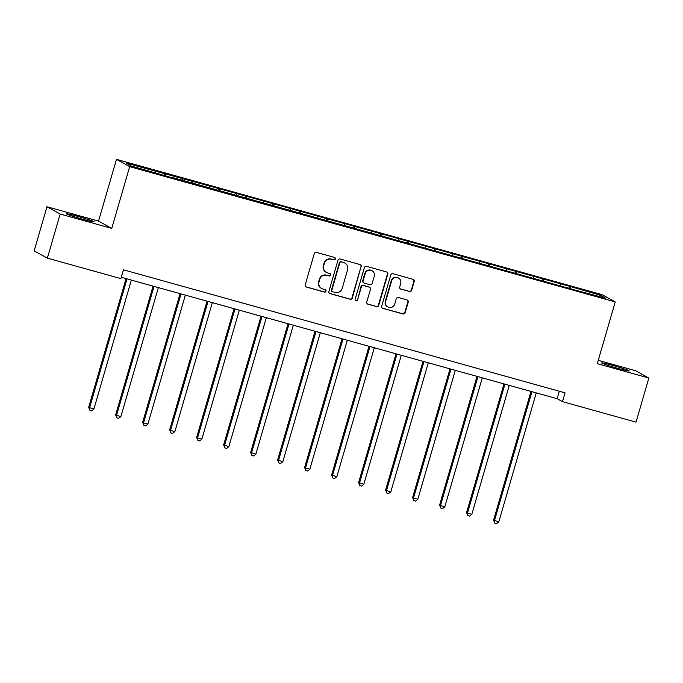<?xml version="1.0" encoding="UTF-8"?>
<svg xmlns="http://www.w3.org/2000/svg" width="683" height="683" viewBox="0 0 683 683"><rect width="100%" height="100%" fill="white"/><g stroke="black" fill="none" stroke-linecap="round" stroke-linejoin="round"><path stroke-width="1.02" d="M335.344 258.977A1.264 1.229 118.9 0 0 334.508 257.44L316.468 252.411A1.81 1.759 118.9 0 0 314.265 253.666L305.207 284.845A1.81 1.759 118.9 0 0 306.402 287.048L324.451 292.076A1.264 1.229 118.9 0 0 325.407 289.754A1.264 1.229 118.9 0 0 325.151 289.652L322.82 289.003A5.78 5.635 118.9 0 1 318.995 281.942L319.746 279.347A5.78 5.635 118.9 0 1 326.79 275.317L329.129 275.966A1.264 1.229 118.9 0 0 330.094 273.652A1.264 1.229 118.9 0 0 329.829 273.541L327.499 272.893A5.78 5.635 118.9 0 1 323.674 265.832L324.425 263.237A5.78 5.635 118.9 0 1 331.468 259.207L333.808 259.864A1.264 1.229 118.9 0 0 335.344 258.977M326.312 272.406L325.962 272.21A5.78 5.635 118.9 0 1 323.315 265.636L324.066 263.04A5.78 5.635 118.9 0 1 331.118 259.011L333.449 259.668A1.264 1.229 118.9 0 0 334.585 257.457M305.856 286.783A1.81 1.759 118.9 0 0 306.044 286.851L324.092 291.88A1.264 1.229 118.9 0 0 325.228 289.669M321.633 288.516L321.275 288.32A5.78 5.635 118.9 0 1 318.637 281.746L319.388 279.151A5.78 5.635 118.9 0 1 326.431 275.121L328.771 275.77A1.264 1.229 118.9 0 0 329.906 273.567M612.642 365.388A14.352 0.717 16.2 0 0 601.646 362.921A14.352 0.717 16.2 0 0 618.209 368.461A14.352 0.717 16.2 0 0 629.205 370.929A14.352 0.717 16.2 0 0 612.642 365.388M77.606 216.323A14.352 0.717 16.2 0 0 66.61 213.856A14.352 0.717 16.2 0 0 83.172 219.397A14.352 0.717 16.2 0 0 94.169 221.864A14.352 0.717 16.2 0 0 77.606 216.323M409.476 291.521A1.81 1.759 118.9 0 0 411.678 290.258L414.222 281.516A1.81 1.759 118.9 0 0 413.027 279.313L392.981 273.729A1.81 1.759 118.9 0 0 390.778 274.984L381.72 306.163A1.81 1.759 118.9 0 0 382.915 308.366L402.961 313.949A1.81 1.759 118.9 0 0 405.164 312.686L408.229 302.125A1.81 1.759 118.9 0 0 407.034 299.922L398.462 297.532A1.81 1.759 118.9 0 0 396.26 298.787L394.74 304.029A4.832 4.713 118.9 0 1 387.859 306.991A4.832 4.713 118.9 0 1 385.647 301.493L391.615 280.978A4.832 4.713 118.9 0 1 398.488 278.007A4.832 4.713 118.9 0 1 400.699 283.505L399.709 286.928A1.81 1.759 118.9 0 0 400.904 289.131L409.117 291.325A1.81 1.759 118.9 0 0 411.32 290.062L413.864 281.319A1.81 1.759 118.9 0 0 413.206 279.373M597.284 363.672L648.85 378.041L636.035 422.145L562.493 401.655L565.054 392.836L123.461 269.811L120.9 278.63L47.358 258.14L60.172 214.027L111.739 228.395L129.676 166.643L615.229 301.912L597.284 363.672M361.392 266.797A1.81 1.759 118.9 0 0 360.197 264.594L340.16 259.011A1.81 1.759 118.9 0 0 337.957 260.266L328.899 291.445A1.81 1.759 118.9 0 0 330.094 293.647L350.14 299.231A1.81 1.759 118.9 0 0 352.343 297.976L361.042 266.601A1.81 1.759 118.9 0 0 360.385 264.654M366.575 266.37L386.612 271.954A1.81 1.759 118.9 0 1 387.807 274.156L378.749 305.335A1.81 1.759 118.9 0 1 376.546 306.59L367.975 304.2A1.81 1.759 118.9 0 1 366.78 301.997L370.451 289.353A1.81 1.759 118.9 0 0 369.255 287.15L363.561 285.562A1.81 1.759 118.9 0 0 361.367 286.817L357.542 299.982A1.264 1.229 118.9 0 1 355.741 300.759A1.264 1.229 118.9 0 1 355.16 299.325L364.372 267.625A1.81 1.759 118.9 0 1 366.575 266.37M129.676 166.643L116.469 159.352L602.022 294.629L615.229 301.912M568.896 288.303L569.485 286.271L218.56 188.499L126.073 163.092L131.495 166.089L171.126 177.486M569.485 286.271L600.203 295.184L605.625 298.181L577.511 290.702L171.296 177.17M560.291 285.545L560.401 284.094M543.651 281.268L543.788 279.467M533.295 278.024L533.406 276.581M516.655 273.746L516.792 271.945M506.299 270.502L506.41 269.059M489.66 266.225L489.805 264.432M479.304 262.989L479.423 261.538M462.664 258.703L462.809 256.91M452.308 255.468L452.428 254.016M435.669 251.182L435.814 249.389M425.313 247.946L425.432 246.495M408.673 243.66L408.818 241.867M398.326 240.425L398.437 238.973M381.686 236.147L381.823 234.346M371.33 232.903L371.441 231.452M354.69 228.626L354.827 226.824M344.334 225.381L344.445 223.93M327.695 221.104L327.84 219.303M317.339 217.86L317.458 216.409M300.699 213.583L300.844 211.781M290.343 210.338L290.463 208.896M273.704 206.061L273.849 204.26M263.348 202.817L263.467 201.374M246.708 198.54L246.853 196.747M236.361 195.304L236.472 193.852M219.721 191.018L219.858 189.225M209.365 187.782L209.476 186.331M192.726 183.496L192.862 181.704M182.37 180.261L182.481 178.809M165.73 175.975L165.875 174.182M155.374 172.739L155.493 171.288M111.739 228.395L98.531 221.113L46.965 206.744L60.172 214.027M46.965 206.744L34.15 250.857L47.358 258.14M648.85 378.041L635.642 370.749L598.257 360.334M98.531 221.113L116.469 159.352M121.292 277.281L557.14 398.701L562.493 401.655M598.803 296.277L600.203 295.184M570.638 288.789L570.783 286.988M559.309 391.239L557.14 398.701M163.98 175.488L164.569 173.465M190.975 183.01L191.564 180.986M217.971 190.531L218.56 188.499M244.966 198.053L245.556 196.021M271.954 205.574L272.543 203.543M298.949 213.096L299.538 211.064M325.945 220.618L326.534 218.586M352.94 228.139L353.529 226.107M379.936 235.652L380.525 233.629M406.931 243.174L407.52 241.15M433.918 250.695L434.508 248.672M460.914 258.217L461.503 256.185M487.91 265.738L488.499 263.706M514.905 273.26L515.494 271.228M541.901 280.781L542.49 278.749M329.556 293.391A1.81 1.759 118.9 0 0 329.735 293.451L349.781 299.034A1.81 1.759 118.9 0 0 351.984 297.779L361.042 266.601M341.321 261.956A1.264 1.229 118.9 0 0 339.784 262.835L331.836 290.198A1.264 1.229 118.9 0 0 332.672 291.743L335.131 292.426A5.78 5.635 118.9 0 0 342.174 288.405L347.613 269.7A5.78 5.635 118.9 0 0 343.788 262.639L340.962 261.76A1.264 1.229 118.9 0 0 339.425 262.639L339.784 262.835M332.408 291.641L332.049 291.445A1.264 1.229 118.9 0 1 331.477 290.002L339.425 262.639M344.966 263.126L344.608 262.929A5.78 5.635 118.9 0 0 343.429 262.443L343.788 262.639M340.962 261.76L343.429 262.443M367.428 303.944A1.81 1.759 118.9 0 0 367.616 304.003L376.196 306.394A1.81 1.759 118.9 0 0 378.391 305.139L387.449 273.96A1.81 1.759 118.9 0 0 386.8 272.013M369.623 287.295L369.264 287.099A1.81 1.759 118.9 0 0 368.897 286.954L363.211 285.366A1.81 1.759 118.9 0 0 361.008 286.621L357.542 299.982M355.57 300.648A1.264 1.229 118.9 0 0 357.183 299.786M374.258 276.231A4.832 4.713 118.9 0 0 372.047 270.741A4.832 4.713 118.9 0 0 365.174 273.704L363.074 280.935A1.81 1.759 118.9 0 0 364.27 283.138L369.955 284.726A1.81 1.759 118.9 0 0 372.158 283.462L374.258 276.231M372.047 270.741L371.697 270.545A4.832 4.713 118.9 0 0 364.816 273.507L365.174 273.704M363.902 282.984L363.544 282.788A1.81 1.759 118.9 0 1 362.716 280.739L364.816 273.507M400.358 288.875A1.81 1.759 118.9 0 0 400.545 288.935L409.117 291.325M398.488 278.007L398.129 277.81A4.832 4.713 118.9 0 0 391.257 280.773L391.615 280.978M387.859 306.991L387.5 306.795A4.832 4.713 118.9 0 1 385.289 301.297L391.257 280.773M382.378 308.101A1.81 1.759 118.9 0 0 382.565 308.17L402.603 313.753A1.81 1.759 118.9 0 0 404.806 312.49L407.879 301.929A1.81 1.759 118.9 0 0 407.222 299.982M126.073 278.613L88.67 407.35L93.887 409.049L131.358 280.081M127.029 278.877L89.558 407.845L89.925 410.355L88.67 407.35M93.887 409.049L91.659 410.833L89.925 410.355M153.069 286.126L115.666 414.871L116.554 415.366L120.882 416.57L158.354 287.603M154.025 286.399L116.554 415.366L116.921 417.876L115.666 414.871M120.882 416.57L118.646 418.355L116.921 417.876M180.064 293.647L142.653 422.393L143.55 422.888L147.878 424.092L185.341 295.124M181.021 293.921L143.55 422.888L143.917 425.398L142.653 422.393M147.878 424.092L145.641 425.876L143.917 425.398M207.051 301.169L169.649 429.914L170.545 430.41L174.865 431.613L212.336 302.646M208.016 301.442L170.545 430.41L170.904 432.911L169.649 429.914M174.865 431.613L172.637 433.398L170.904 432.911M234.047 308.69L196.644 437.436L197.541 437.931L201.861 439.135L239.332 310.167M235.003 308.955L197.541 437.931L197.899 440.433L196.644 437.436M201.861 439.135L199.632 440.919L197.899 440.433M261.043 316.212L223.64 444.957L228.856 446.656L266.327 317.68M261.999 316.477L224.528 445.453L224.895 447.954L223.64 444.957M228.856 446.656L226.628 448.441L224.895 447.954M288.038 323.733L250.635 452.479L255.852 454.178L293.323 325.202M288.994 323.998L251.523 452.966L251.89 455.476L250.635 452.479M255.852 454.178L253.624 455.962L251.89 455.476M315.034 331.255L277.631 460L282.847 461.691L320.318 332.723M315.99 331.52L278.519 460.487L278.886 462.997L277.631 460M282.847 461.691L280.611 463.475L278.886 462.997M342.029 338.777L304.618 467.522L305.514 468.009L309.843 469.212L347.305 340.245M342.986 339.041L305.514 468.009L305.882 470.519L304.618 467.522M309.843 469.212L307.606 470.997L305.882 470.519M369.016 346.298L331.614 475.035L336.83 476.734L374.301 347.767M369.981 346.563L332.51 475.53L332.869 478.04L331.614 475.035M336.83 476.734L334.602 478.518L332.869 478.04M396.012 353.82L358.609 482.557L363.826 484.256L401.297 355.288M396.968 354.084L359.506 483.052L359.864 485.562L358.609 482.557M363.826 484.256L361.597 486.04L359.864 485.562M423.008 361.333L385.605 490.078L386.493 490.573L390.821 491.777L428.292 362.81M423.964 361.606L386.493 490.573L386.86 493.083L385.605 490.078M390.821 491.777L388.593 493.561L386.86 493.083M450.003 368.854L412.6 497.6L413.488 498.095L417.817 499.299L455.288 370.331M450.959 369.127L413.488 498.095L413.855 500.596L412.6 497.6M417.817 499.299L415.588 501.083L413.855 500.596M476.999 376.376L439.596 505.121L440.484 505.616L444.812 506.82L482.283 377.853M477.955 376.64L440.484 505.616L440.851 508.118L439.596 505.121M444.812 506.82L442.575 508.604L440.851 508.118M503.994 383.897L466.583 512.643L467.479 513.138L471.808 514.342L509.27 385.366M504.95 384.162L467.479 513.138L467.846 515.639L466.583 512.643M471.808 514.342L469.571 516.126L467.846 515.639M530.981 391.419L493.578 520.164L498.803 521.863L536.266 392.887M531.946 391.683L494.475 520.651L494.834 523.161L493.578 520.164M498.803 521.863L496.567 523.648L494.834 523.161"/></g></svg>
